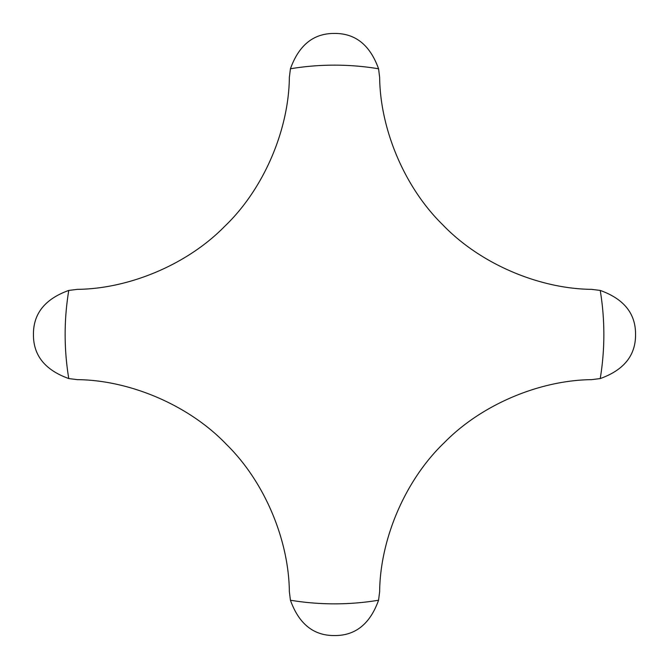 <?xml version="1.0" encoding="UTF-8"?>
<svg xmlns="http://www.w3.org/2000/svg" width="669" height="669" viewBox="0 0 669 669"><rect width="100%" height="100%" fill="white"/><g stroke="black" fill="none" stroke-linecap="round" stroke-linejoin="round"><path stroke-width="1" d="M600.227 290.43L591.664 289.359C539.465 288.857 480.208 264.046 442.544 224.583C404.235 187.052 380.184 128.908 379.641 77.336L378.57 68.773C370.049 45.04 355.356 33.266 334.5 33.45C313.644 33.266 298.951 45.04 290.43 68.773L289.359 77.336C288.857 129.535 264.046 188.792 224.583 226.457C187.052 264.765 128.908 288.816 77.336 289.359L68.773 290.43C45.04 298.951 33.266 313.644 33.45 334.5C33.266 355.356 45.04 370.049 68.773 378.57L77.336 379.641C129.535 380.143 188.792 404.954 226.457 444.417C264.765 481.948 288.816 540.092 289.359 591.664L290.43 600.227C298.951 623.96 313.644 635.734 334.5 635.55C355.356 635.734 370.049 623.96 378.57 600.227L379.641 591.664C380.143 539.465 404.954 480.208 444.417 442.544C481.948 404.235 540.092 380.184 591.664 379.641L600.227 378.57C623.96 370.049 635.734 355.356 635.55 334.5C635.734 313.644 623.96 298.951 600.227 290.43A269.364 269.364 0 0 1 600.227 378.57M378.57 68.773A269.364 269.364 0 0 0 290.43 68.773M68.773 290.43A269.364 269.364 0 0 0 68.773 378.57M290.43 600.227A269.364 269.364 0 0 0 378.57 600.227"/></g></svg>
